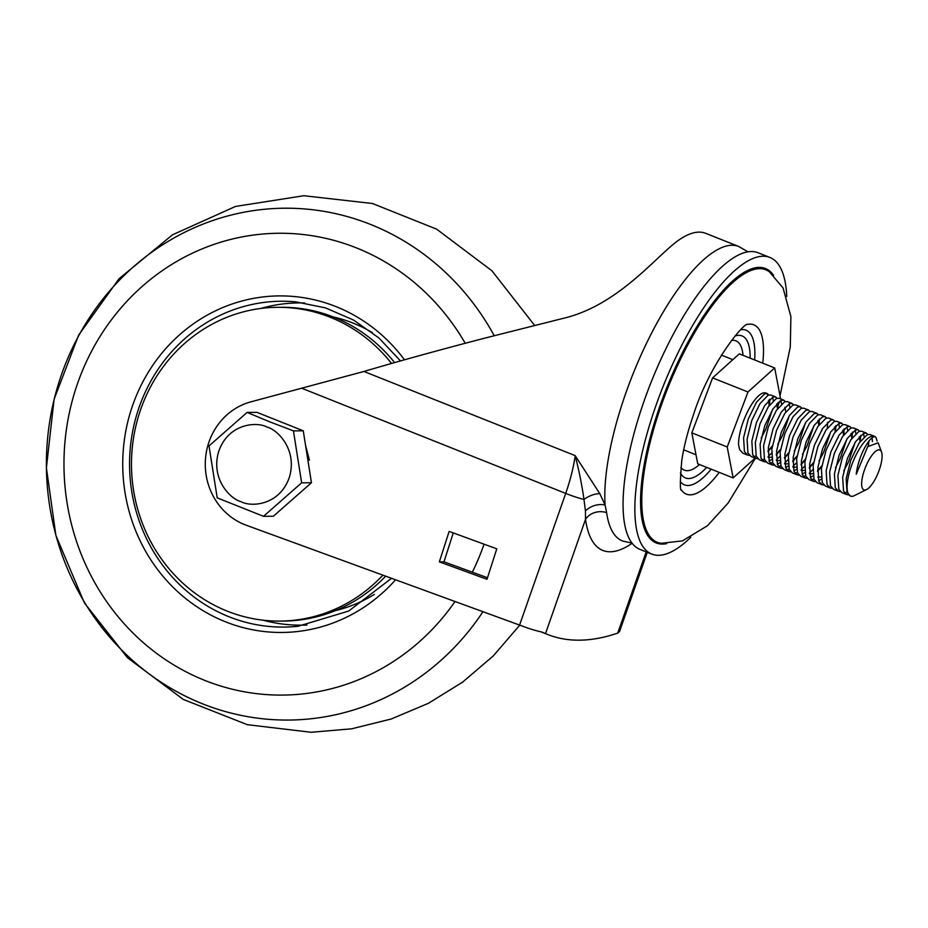 <?xml version="1.0" encoding="UTF-8"?>
<svg xmlns="http://www.w3.org/2000/svg" width="928" height="928" viewBox="0 0 928 928"><rect width="100%" height="100%" fill="white"/><g stroke="black" fill="none" stroke-linecap="round" stroke-linejoin="round"><path stroke-width="1.39" d="M632.13 543.286A174.371 56.248 -68.3 0 1 585.51 519.367L545.502 633.615L541.72 631.991A21.46 2.645 -160.7 0 1 527.208 627.873L246.129 525.19A64.392 60.436 89.6 0 1 244.586 524.598A64.392 60.436 89.6 0 1 205.378 460.485A64.392 60.436 89.6 0 1 251.314 401.731L363.938 371.467C398.901 361.131 439.315 349.995 485.182 338.036L566.463 317.538C615.6 304.72 651.247 262.601 672.649 244.853A158.305 51.063 -68.3 0 1 705.744 233.346L738.769 246.5A158.305 51.063 111.7 0 0 625.518 393.959A158.305 51.063 111.7 0 0 605.091 505.052L606.634 512.697A158.282 51.063 111.7 0 0 623.048 541.163L631.945 543.054M486.991 579.292L496.782 548.831L449.14 531.408L439.35 561.858L486.991 579.292M305.59 445.544L309.395 460.021L307.934 460.416M487.49 577.738L443.978 561.823L453.27 532.916M545.502 633.615A755.717 243.774 111.7 0 0 547.392 634.404A755.717 243.774 111.7 0 0 617.758 633.093L646.201 551.87M519.518 625.263L565.697 493.418A80.492 25.961 111.7 0 0 575.186 455.636L599.801 493.661L605.091 505.052A16.101 11.217 161.1 0 0 585.452 510.968L583.979 499.473C581.926 485.008 579.002 470.403 575.186 455.636L363.938 371.467M619.486 631.678L647.28 552.299M619.544 631.423L617.758 633.093M606.634 512.697A16.101 13.27 171.9 0 0 585.51 519.367L585.452 510.968M302.284 388.461L565.697 493.418A21.46 2.645 19.3 0 0 583.979 499.473A16.101 8.236 152.8 0 1 599.801 493.661M439.35 561.858L443.978 561.823M786.758 296.45A159.639 51.492 111.7 0 0 769.938 257.474A159.639 51.492 111.7 0 0 655.098 407.984A159.639 51.492 111.7 0 0 651.758 554.086A159.639 51.492 111.7 0 0 690.768 537.347M769.938 257.474L758.141 252.776A159.639 51.492 111.7 0 0 643.301 403.286A159.639 51.492 111.7 0 0 639.96 549.388L651.758 554.086M240.978 501.642C230.225 499.055 209.867 478.21 219.054 450.44C229.181 423.052 257.369 421.544 267.078 427.112C277.832 429.699 298.19 450.544 289.014 478.314C278.876 505.702 250.688 507.21 240.978 501.642M269.259 421.648L247.115 412.415L209.009 445.927L217.21 497.86L263.517 516.316L301.635 482.815L293.434 430.87L269.259 421.648M263.517 516.316L273.342 516.235L311.448 482.746L303.259 430.801L256.952 412.345L247.138 412.415M303.259 430.801L293.434 430.87M311.448 482.746L301.635 482.815M382.835 575.232A156.89 147.239 89.6 0 1 279.862 621.087A156.89 147.239 89.6 0 1 151.67 543.367A156.89 147.239 89.6 0 1 150.846 386.292A156.89 147.239 89.6 0 1 277.576 307.307A156.89 147.239 89.6 0 1 391.523 363.463M277.576 307.307L281.323 307.284A156.89 147.239 89.6 0 1 394.597 362.593M385.607 576.242A156.89 147.239 89.6 0 1 283.608 621.052L279.862 621.087M881.6 461.17A21.46 6.925 111.7 0 0 881.53 452.064A21.46 6.925 111.7 0 0 871.763 455.544A21.46 6.925 111.7 0 0 862.135 478.709A21.46 6.925 111.7 0 0 866.59 489.555A21.46 6.925 111.7 0 0 881.6 461.17M881.53 452.064L878.166 442.795L867.68 446.67L856.242 474.243C858.586 453.502 872.494 431.856 876.055 437.656A32.202 10.382 -68.3 0 0 874.35 436.264L869.861 434.478L867.262 434.652L859.073 443.108L850.895 459.87L846.174 478.662L847.02 492.432L850.35 496.016M866.59 489.555L853.574 496.004A32.202 10.382 -68.3 0 1 850.512 496.086A32.202 10.382 -68.3 0 1 847.832 479.324A32.202 10.382 -68.3 0 1 859.618 448.56A32.202 10.382 -68.3 0 1 874.35 436.264M769.521 405.06L769.811 399.237M768.755 394.968L767.27 393.6L764.684 393.774L756.482 402.23L748.304 418.992L743.583 437.784L744.442 451.553L747.562 455.068L749.464 455.381M769.057 405.71A32.202 10.382 111.7 0 0 769.15 399.887M768.024 395.235A32.202 10.382 111.7 0 0 766.563 393.437M767.27 393.6L765.82 393.02A32.202 10.382 111.7 0 0 751.088 405.327A32.202 10.382 111.7 0 0 739.303 436.09A32.202 10.382 111.7 0 0 738.595 444.953L739.674 449.662L742.806 453.166L747.562 455.068M877.076 441.032L876.055 437.656M872.1 437.865L872.436 441.589M868.504 445.278L868.921 441.032M867.842 434.455L866.358 433.086L863.771 433.26L855.57 441.716L847.392 458.478L842.67 477.27L843.529 491.04L846.661 494.554L848.552 494.868M846.661 494.554L841.893 492.652L838.773 489.137L837.914 475.38L842.636 456.588L850.814 439.814L859.003 431.358L861.602 431.184L866.358 433.086M863.481 433.388L864.142 436.821M860.349 441.252L860.639 435.429M859.583 431.16L858.11 429.792L855.512 429.966L847.31 438.422L839.132 455.184L834.411 473.976L835.27 487.745L838.402 491.26L840.304 491.573M838.402 491.26L833.634 489.358L830.514 485.854L829.655 472.085L834.376 453.293L842.554 436.531L850.756 428.075L853.342 427.901L858.11 429.792M855.222 430.093L855.883 433.527M855.071 442.494L848.343 462.272L843.772 470.832M852.09 437.958L852.391 432.135M851.324 427.866L849.851 426.509L847.252 426.683L839.051 435.139L830.873 451.901L826.152 470.693L827.01 484.462L830.142 487.966L832.045 488.279M830.142 487.966L825.386 486.075L822.254 482.56L821.396 468.791L826.117 449.999L834.295 433.237L842.496 424.78L845.083 424.606L849.851 426.509M846.962 426.81L847.624 430.244M846.812 439.211L840.095 458.977L835.525 467.55M843.83 434.664L844.132 428.84M843.076 424.583L841.592 423.214L838.993 423.388L830.804 431.845L822.626 448.607L817.904 467.399L818.751 481.168L821.883 484.683L823.786 484.996M821.883 484.683L817.127 482.78L813.995 479.277L813.137 465.508L817.858 446.716L826.036 429.954L834.237 421.498L836.836 421.312L841.592 423.214M838.715 423.516L839.376 426.95M838.552 435.916L838.204 437.552M835.583 431.381L835.873 425.558M834.817 421.289L833.332 419.92L830.734 420.094L822.544 428.55L814.366 445.312L809.645 464.104L810.492 477.874L813.624 481.388L815.526 481.702M813.624 481.388L808.868 479.498L805.736 475.983L804.878 462.214L809.599 443.422L817.788 426.66L825.978 418.203L828.576 418.029L833.332 419.92M827.324 428.086L827.614 422.263M826.558 417.994L825.073 416.637L822.475 416.811L814.285 425.268L806.107 442.03L801.386 460.822L802.244 474.591L805.365 478.094L807.267 478.407M805.365 478.094L800.609 476.203L797.477 472.688L796.63 458.919L801.351 440.127L809.529 423.365L817.719 414.909L820.317 414.735L825.073 416.637M822.034 429.339L821.686 430.975M819.064 424.792L819.354 418.98M818.299 414.712L816.814 413.343L814.227 413.517L806.026 421.973L797.848 438.735L793.127 457.527L793.985 471.296L797.106 474.811L799.008 475.124M797.106 474.811L792.35 472.909L789.218 469.406L788.371 455.636L793.092 436.844L801.27 420.082L809.46 411.626L812.058 411.452L816.814 413.343M813.775 426.045L807.058 445.823L802.488 454.384M810.04 411.417L808.555 410.048L805.968 410.222L797.767 418.69L789.589 435.452L784.868 454.244L785.726 468.002L788.858 471.517L790.749 471.83M788.858 471.517L784.09 469.626L780.97 466.111L780.112 452.342L784.833 433.55L793.011 416.788L801.2 408.332L803.799 408.158L808.555 410.048M805.527 422.762L798.799 442.528L794.229 451.101M801.78 408.123L800.307 406.766L797.709 406.94L789.508 415.396L781.33 432.158L776.608 450.95L777.467 464.719L780.599 468.222L782.501 468.547M780.599 468.222L775.843 466.332L772.711 462.817L771.852 449.048L776.574 430.256L784.752 413.494L792.953 405.037L795.54 404.863L800.307 406.766M793.521 404.84L792.048 403.471L789.45 403.645L781.26 412.102L773.07 428.864L768.349 447.656L769.208 461.425L772.34 464.94L774.242 465.253M772.34 464.94L767.584 463.037L764.452 459.534L763.593 445.765L768.314 426.973L776.492 410.211L784.694 401.754L787.292 401.58L792.048 403.471M789.16 403.773L789.821 407.206M785.274 401.546L783.789 400.177L781.19 400.362L773.001 408.819L764.823 425.581L760.102 444.373L760.948 458.142L764.08 461.645L765.983 461.958M764.08 461.645L759.324 459.754L756.192 456.24L755.334 442.47L760.055 423.678L768.233 406.916L776.434 398.46L779.033 398.286L783.789 400.177M780.912 400.49L781.573 403.924M777.78 408.343L778.07 402.52M777.014 398.263L775.53 396.894L772.931 397.068L764.742 405.524L756.564 422.286L751.842 441.078L752.689 454.848L755.821 458.362L757.724 458.676M755.821 458.362L751.065 456.46L747.933 452.945L747.086 439.188L751.808 420.396L759.986 403.634L768.175 395.166L770.774 394.992L775.53 396.894M772.653 397.196L773.314 400.629M772.49 409.596L765.774 429.374L761.204 437.935M846.893 492.107L844.561 492.884M818.624 480.843L821.338 479.126M813.868 478.941L811.524 479.73M810.364 477.549L813.079 475.844M817.545 471.54L821.187 466.842M829.945 434.269L823.577 452.4L819.006 460.972M812.789 469.638L809.402 473.06M805.608 475.658L803.265 476.435M802.105 474.266L804.82 472.549M809.297 468.246L813.554 462.643M804.53 466.355L801.142 469.777M797.349 472.364L795.018 473.152M793.858 470.972L796.56 469.266M801.038 464.951L805.307 459.325M796.27 463.06L792.883 466.482M789.09 469.081L786.758 469.858M785.598 467.677L788.301 465.972M792.779 461.668L797.048 456.054M788.023 459.766L784.636 463.188M780.842 465.786L778.499 466.564M777.339 464.394L780.054 462.678M784.52 458.374L788.788 452.771M779.764 456.483L776.376 459.905M772.583 462.492L770.24 463.281M769.08 461.1L771.794 459.395M776.26 455.091L780.529 449.454M788.661 417.82L782.292 435.951L777.722 444.512M771.504 453.189L768.117 456.611M764.324 459.209L761.981 459.986M768.001 451.797L772.27 446.182M756.065 455.915L753.722 456.704M780.587 398.912L774.683 367.94L739.291 353.846L712.6 377.893L691.824 432.877L697.74 463.826L733.132 477.92L755.148 458.084M778.047 405.617L779.729 401.174M774.683 367.94L747.991 391.987L712.6 377.893M747.991 391.987L727.216 446.983L691.824 432.877M727.216 446.983L733.132 477.92M868.156 442.041L868.306 445.823M859.258 436.844L860.094 441.612M850.999 433.55L851.834 438.318M842.752 430.256L843.575 435.035M821.094 476.992L817.742 477.073M834.492 426.973L835.316 431.74M821.837 465.833L817.603 470.589M812.835 473.698L809.483 473.779M813.578 462.55L809.344 467.294M804.576 470.403L801.224 470.496M817.974 420.396L818.798 425.163M805.318 459.256L801.084 464.012M796.317 467.12L792.964 467.202M797.059 455.961L792.825 460.717M788.069 463.826L784.717 463.907M788.8 452.678L784.566 457.423M779.81 460.532L776.458 460.624M780.541 449.384L776.307 454.14M771.551 457.249L768.198 457.33M784.949 407.23L785.772 411.997M772.293 446.09L768.059 450.846M776.69 403.935L777.513 408.714M768.43 400.652L769.254 405.42M743.038 355.331A69.623 22.458 111.7 0 0 731.508 340.39M680.885 467.457A69.623 22.458 111.7 0 0 699.526 464.534M680.41 473.025A76.456 24.662 111.7 0 0 706.66 467.376M750.172 358.185A76.456 24.662 111.7 0 0 734.999 336.029M754.673 359.971A83.242 26.854 111.7 0 0 740.776 329.718M762.735 363.184A91.118 29.394 111.7 0 0 747.26 324.44M680.27 481.574A83.242 26.854 111.7 0 0 711.161 469.174M681.349 489.88A91.118 29.394 111.7 0 0 719.223 472.387M780.019 395.873L790.285 346.921L790.9 316.587L783.058 287.958L769.405 271.834A146.636 47.305 111.7 0 0 660.353 408.088A146.636 47.305 111.7 0 0 661.246 543.286L682.416 540.908L707.496 525.7L728.086 503.08L755.427 458.2M773.627 275.407A147.68 47.641 111.7 0 0 659.274 407.821A147.68 47.641 111.7 0 0 666.768 543.599M374.367 594.372A150.406 141.16 89.6 0 1 335.286 610.67M333.152 316.912A150.406 141.16 89.6 0 1 372.464 332.653M306.959 625.02A161.136 151.218 89.6 0 1 263.065 620.182M391.442 578.376L348.708 611.042L298.155 626.249A162.934 152.911 89.6 0 1 154.35 552.984A162.934 152.911 89.6 0 1 149.675 383.264A162.934 152.911 89.6 0 1 295.8 301.867L325.589 307.91L353.684 320.114L378.984 338.024L400.478 360.934M395.49 579.861A168.293 157.946 89.6 0 1 186.632 599.291A168.293 157.946 89.6 0 1 143.515 380.608A168.293 157.946 89.6 0 1 404.48 359.809M454.952 601.622A230.921 216.711 89.6 0 1 162.342 657.511A230.921 216.711 89.6 0 1 92.475 349.508A230.921 216.711 89.6 0 1 465.218 343.279M484.045 544.179A230.921 216.711 89.6 0 1 472.317 572.193M482.873 611.842A255.931 240.19 89.6 0 1 157.679 679.957A255.931 240.19 89.6 0 1 77.998 337.05A255.931 240.19 89.6 0 1 285.638 208.208A255.931 240.19 89.6 0 1 494.23 335.692M260.803 308.456A161.136 151.218 89.6 0 1 304.616 302.98M747.968 251.859L738.769 246.5M540.943 631.829L547.392 634.404M681.454 490.158C679.911 491.121 680.027 481.168 681.802 460.311C683.878 446.565 687.729 431.508 693.355 415.129C709.711 363.266 744.047 322.526 747.527 324.301L746.669 324.58M519.645 625.298L493.278 655.91L462.608 682.138L428.307 703.354L391.175 719.014L351.631 728.816L311.054 732.273L247.277 724.675L183.315 699.434L127.472 657.732L84.413 602.933L55.912 535.526L46.4 467.863L54.068 399.423L78.613 335.136L118.993 278.771L172.48 234.819L235.526 206.434L303.792 195.727L372.441 203.499L436.636 229.158L491.933 270.802L534.621 325.415M732.83 359.658L721.416 355.111M696 454.743L683.681 449.825M779.891 450.393L780.529 449.477M804.669 460.265L805.307 459.348"/></g></svg>

